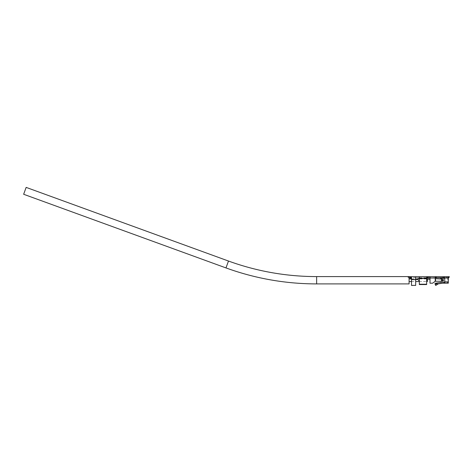 <?xml version="1.0" encoding="UTF-8"?>
<svg xmlns="http://www.w3.org/2000/svg" width="473" height="473" viewBox="0 0 473 473"><rect width="100%" height="100%" fill="white"/><g stroke="black" fill="none" stroke-linecap="round" stroke-linejoin="round"><path stroke-width="0.35" stroke-dasharray="2.37 1.77" d="M446.323 276.717L446.323 277.757L448.303 277.757L448.303 276.717L448.303 277.757L448.83 277.757L449.35 276.717L430.004 276.717L426.658 277.314L426.658 276.717M435.905 276.717L435.231 277.237L435.231 278.65L435.231 277.237L435.231 277.757L430.004 277.757L436.277 277.757L436.277 276.717M448.303 276.717L447.783 277.757L448.303 278.023L448.303 277.237L447.783 277.757L436.277 277.757M448.303 277.757L447.783 277.757M447.257 283.197L447.257 282.15L444.904 282.15L444.904 283.197L448.303 283.197L448.303 278.023M435.231 277.757L435.231 278.65L441.51 279.046L435.544 278.668L435.544 281.264L432.618 283.197L435.231 281.264L432.618 283.197L430.004 283.197L430.004 276.717M444.644 276.717L444.644 277.757C446.151 277.757 446.151 277.757 444.644 277.757C446.151 277.757 446.151 277.757 444.644 277.757L440.984 277.757C439.476 277.757 439.476 277.757 440.984 277.757C439.476 277.757 439.476 277.757 440.984 277.757L444.644 277.757L444.644 278.284L444.644 277.757L446.323 277.757M447.257 282.15L448.303 282.677L447.783 282.15L447.783 278.023L444.644 277.757M444.904 282.15L440.984 282.375L440.984 283.433L444.644 283.197L444.644 278.023M430.004 279.75L429.484 279.224L430.004 279.75L430.004 277.757L430.004 283.197L432.618 283.197L430.004 283.197L430.004 279.75L429.484 279.224L427.704 279.224L426.658 280.27L426.658 277.314M444.644 282.15L444.644 283.197L444.644 282.15L447.783 282.15M430.004 277.757L426.658 278.094L426.658 278.65L426.658 278.094L430.004 277.757L426.658 277.757L426.658 278.094L426.658 277.757L419.338 277.757L419.338 281.057L419.338 276.717M435.544 278.668L442.894 279.129L441.51 279.046L441.51 281.264L442.604 280.247L441.546 279.046M440.984 282.375L435.024 283.28L435.184 284.314L440.984 283.433M438.577 283.8L435.71 284.232L435.184 284.557L435.728 285.45L438.193 283.942A1.047 1.047 0 0 1 438.577 283.8M438.424 282.765A2.093 2.093 0 0 0 437.643 283.049L435.71 284.232M435.544 281.264L442.87 281.264L435.231 281.264L435.391 278.656L435.391 281.264L441.356 281.264L441.356 279.035L441.356 281.264M426.658 280.27L426.658 284.557L426.658 278.65L426.658 280.27L427.704 279.224L429.484 279.224L427.704 279.224L426.658 280.27L426.658 284.226L419.338 284.226L419.338 281.057L417.771 279.484L416.151 279.484L415.678 279.957L415.678 276.717M443.544 280.3L442.604 280.099M435.231 278.023L419.338 278.319L415.678 279.555L411.498 279.555L411.498 276.717M426.658 284.226L426.658 284.557L419.338 284.557L419.338 281.057L419.338 284.226M419.338 281.057L417.771 279.484L419.338 281.057L419.338 277.757L415.678 277.757L419.338 277.757M417.771 279.484L416.589 279.484L417.771 279.484M415.678 279.957L415.678 285.603L415.678 279.957L416.151 279.484L415.678 279.957L415.678 285.396L411.498 285.603L411.486 277.757M409.092 276.717L408.098 276.717L408.098 277.757L410.393 278.023L410.576 277.113L408.098 276.717L408.098 277.757L409.092 277.876M411.498 279.555L411.498 285.396M411.498 279.762L415.732 279.744L411.498 279.762L411.498 285.603L415.678 285.396M416.151 279.484L419.338 278.65L426.658 278.65L430.004 278.023L426.658 278.65L419.338 278.65L416.589 279.484M415.678 278.396L415.678 277.917L415.678 278.396M410.393 278.023L411.138 278.26M411.203 278.313L411.498 279.04L411.498 277.757L411.498 279.04M409.092 283.901L409.092 276.587M427.391 281.553L427.391 279.271M23.65 194.273L26.151 187.397M409.092 280.247L409.092 278.934L409.092 280.247M447.257 277.757L447.257 276.717M446.134 276.717L446.134 277.757M448.303 281.89L444.644 281.89M435.231 278.65L435.231 281.264M444.384 282.15L444.384 283.197M443.219 282.15L443.219 283.197M440.984 278.284L440.984 277.757M442.604 280.247L443.544 280.247M316.638 283.901L316.638 276.587M225.982 267.919L228.483 261.037M444.644 278.284L445.814 277.757M415.678 277.757L408.098 277.757M411.498 281.553L415.678 281.553M419.338 281.553L426.658 281.553M411.492 278.934L427.391 278.934"/><path stroke-width="0.71" d="M426.658 277.314L426.658 278.319L430.004 278.023L430.004 276.717L426.658 276.717L426.658 277.314L430.004 276.717L435.905 276.717M441.356 279.035L435.231 278.65L435.231 277.237L436.277 276.717L449.35 276.717L448.83 277.757L448.303 277.757M448.303 276.717L448.303 283.197L442.633 283.197A1.047 1.047 0 0 0 442.474 283.209L438.577 283.8A1.047 1.047 0 0 0 438.193 283.942L435.728 285.45L435.184 284.557L437.643 283.049A2.093 2.093 0 0 1 438.424 282.765L442.32 282.174A2.093 2.093 0 0 1 442.633 282.15L444.644 282.15M443.946 276.717L444.644 277.757L444.904 283.197M444.644 277.757L443.077 277.757L443.077 276.717M436.277 276.717L436.277 277.757L443.077 277.757M436.277 277.757L435.231 277.757M430.004 277.757L430.004 283.197L432.618 283.197L435.231 281.264L441.51 281.264L441.51 279.046M415.678 276.717L411.498 276.717L411.498 279.555L415.678 279.555L415.678 276.717L419.338 276.717L419.338 284.226L426.658 284.226L426.658 280.27L427.704 279.224L429.484 279.224L430.004 279.75M426.658 280.27L426.658 278.319L419.338 278.319L415.678 279.555L415.678 279.957L416.151 279.484L417.771 279.484L419.338 281.057M435.71 284.232L435.184 284.314L435.024 283.28L438.424 282.765M441.546 279.046L442.604 280.099L443.544 280.158L442.894 279.129L443.544 280.247L442.87 281.264L443.544 280.247L442.604 280.247L441.51 281.264M419.338 284.226L419.338 284.557L426.658 284.557L426.658 284.226M416.589 279.484L416.151 279.484M411.498 279.555L411.498 285.396L415.678 285.396L415.678 279.957M411.214 277.349L410.576 277.113L411.498 277.893L411.498 279.762M411.486 277.757L411.244 277.373M408.098 276.717L410.576 277.113L410.393 278.023L411.498 279.04L411.498 278.662M415.678 285.396L411.498 285.396M409.092 277.876L410.393 278.023M316.638 283.901L409.092 283.901L409.092 276.587L316.638 276.587L316.638 283.901A265.069 265.069 0 0 1 225.982 267.919L23.65 194.273L26.151 187.397L228.483 261.037L225.982 267.919M316.638 276.587A257.75 257.75 0 0 1 228.483 261.037M427.391 279.271L427.391 281.553L426.658 281.553M444.644 278.023L448.303 278.023M430.004 278.023L435.231 278.023M448.303 281.89L444.644 281.89M435.231 281.264L435.231 278.65M444.384 283.197L444.384 282.15M440.984 277.757L440.984 278.284L439.813 277.757M435.544 281.264L435.544 278.668M444.644 278.284L440.984 278.284M419.338 276.717L426.658 276.717M411.498 276.717L409.092 276.717M409.092 281.553L411.498 281.553M415.678 281.553L419.338 281.553M409.092 278.934L411.492 278.934"/></g></svg>
